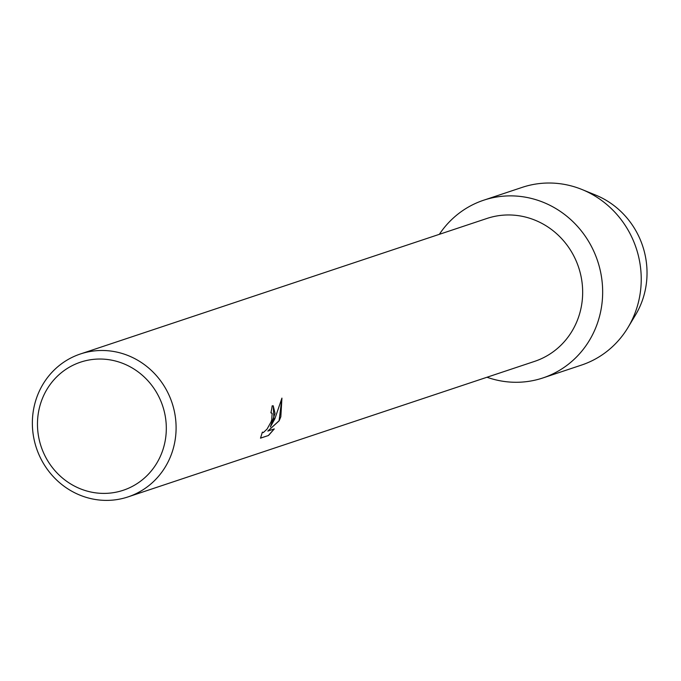 <?xml version="1.0" encoding="UTF-8"?>
<svg xmlns="http://www.w3.org/2000/svg" width="681" height="681" viewBox="0 0 681 681"><rect width="100%" height="100%" fill="white"/><g stroke="black" fill="none" stroke-linecap="round" stroke-linejoin="round"><path stroke-width="1.02" d="M589.031 192.723A81.379 77.217 71.6 0 1 642.421 300.253A81.379 77.217 71.6 0 1 631.696 320.717M80.409 353.975L486.975 218.448A75.327 71.479 71.6 0 1 561.834 238.844A75.327 71.479 71.6 0 1 578.399 317.559A75.327 71.479 71.6 0 1 534.619 361.373L128.054 496.9A75.327 71.479 71.6 0 1 53.195 476.513A75.327 71.479 71.6 0 1 36.629 397.789A75.327 71.479 71.6 0 1 80.409 353.975A75.327 71.479 71.6 0 1 155.268 374.371A75.327 71.479 71.6 0 1 171.833 453.086A75.327 71.479 71.6 0 1 128.054 496.9M597.356 323.466A93.672 88.879 71.6 0 1 486.992 377.248A93.672 88.879 71.6 0 0 542.91 377.946A93.672 88.879 71.6 0 0 597.356 323.466A93.672 88.879 71.6 0 0 553.874 207.416A93.672 88.879 71.6 0 0 439.347 234.324A93.672 88.879 71.6 0 1 483.672 200.214A93.672 88.879 71.6 0 1 576.756 225.573A93.672 88.879 71.6 0 1 597.356 323.466M273.924 419.053L270.366 426.961L274.886 418.738L281.925 398.113L280.836 416.755L279.159 420.798L267.812 431.073L274.298 428.911L268.501 435.491L260.5 438.164L262.389 432.094L263.292 432.597L267.063 429.081L271.055 421.914L271.77 419.777L272.111 413.435L270.902 412.822A75.327 71.479 -108.4 0 0 272.179 405.816L273.26 405.816L273.924 419.053M162.487 451.001A67.521 64.074 71.6 0 1 80.026 488.669A67.521 64.074 71.6 0 1 41.294 401.432A67.521 64.074 71.6 0 1 123.763 363.773A67.521 64.074 71.6 0 1 162.487 451.001M270.919 412.771L271.506 412.814M260.508 438.104L268.501 435.491M273.226 405.799L275.047 413.367L270.366 426.961M268.433 435.465L274.179 428.953M267.812 431.073L279.091 420.764L281.9 398.215M483.672 200.214L522.233 187.36A93.672 88.879 71.6 0 1 582.119 189.556L595.679 195.089A81.379 77.217 71.6 0 1 642.421 300.253A81.379 77.217 71.6 0 1 635.594 314.835L628.061 327.399A93.672 88.879 71.6 0 1 581.48 365.084L542.91 377.946M582.119 189.556A93.672 88.879 71.6 0 1 635.926 310.604A93.672 88.879 71.6 0 1 628.061 327.399"/></g></svg>
